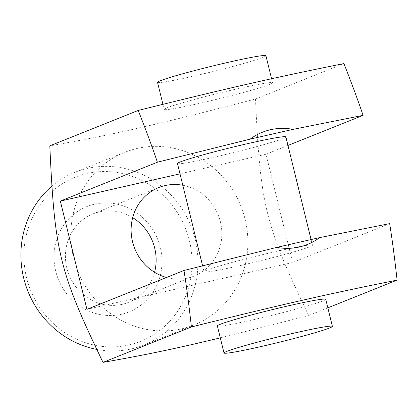 <?xml version="1.0" encoding="UTF-8"?>
<svg xmlns="http://www.w3.org/2000/svg" width="418" height="418" viewBox="0 0 418 418"><rect width="100%" height="100%" fill="white"/><g stroke="black" fill="none" stroke-linecap="round" stroke-linejoin="round"><path stroke-width="0.31" stroke-dasharray="2.09 1.57" d="M137.198 148.442A93.005 87.78 -111.8 0 1 243.182 212.501A93.005 87.78 -111.8 0 1 193.942 324.995A93.005 87.78 -111.8 0 1 181.516 328.867A93.005 87.78 -111.8 0 1 75.533 264.808A93.005 87.78 -111.8 0 1 124.778 152.314A93.005 87.78 -111.8 0 1 137.198 148.442M220.302 337.896L308.683 315.522C265.09 224.816 260.283 205.254 255.502 99.009C196.841 114.281 167.655 121.424 138.473 128.112C109.788 134.601 86.343 139.445 49.815 145.851M325.753 299.309A55.803 2.727 -13.8 0 1 322.978 300.908A55.803 2.727 -13.8 0 1 263.204 317.44A55.803 2.727 -13.8 0 1 217.365 325.93M157.534 82.351A55.803 2.727 166.2 0 0 203.378 73.861A55.803 2.727 166.2 0 0 263.152 57.329A55.803 2.727 166.2 0 0 265.921 55.73M166.954 107.818A55.803 2.727 166.2 0 0 164.185 109.417A55.803 2.727 166.2 0 0 210.024 100.926A55.803 2.727 166.2 0 0 269.798 84.394A55.803 2.727 166.2 0 0 272.567 82.795A55.803 2.727 166.2 0 0 226.728 91.286A55.803 2.727 166.2 0 0 166.954 107.818M285.865 136.926A55.803 2.727 -13.8 0 1 283.09 138.525A55.803 2.727 -13.8 0 1 223.322 155.057A55.803 2.727 -13.8 0 1 177.478 163.548M206.842 270.206A55.803 2.727 166.2 0 0 204.068 271.805A55.803 2.727 166.2 0 0 249.912 263.314A55.803 2.727 166.2 0 0 309.686 246.782A55.803 2.727 166.2 0 0 312.455 245.183A55.803 2.727 166.2 0 0 266.611 253.674A55.803 2.727 166.2 0 0 206.842 270.206M51.518 186.485A93.005 87.78 -111.8 0 1 74.838 172.32A93.005 87.78 -111.8 0 1 87.263 168.444A93.005 87.78 -111.8 0 1 193.247 232.507A93.005 87.78 -111.8 0 1 144.006 344.996A93.005 87.78 -111.8 0 1 131.581 348.873A93.005 87.78 -111.8 0 1 96.417 349.344M129.047 344.934A88.355 83.391 68.2 0 0 189.411 240.684A88.355 83.391 68.2 0 0 86.944 173.527A88.355 83.391 68.2 0 0 26.574 277.771A88.355 83.391 68.2 0 0 129.047 344.934M154.571 272.275A47.668 44.987 -111.8 0 1 128.498 302.36A47.668 44.987 -111.8 0 1 122.134 304.351A47.668 44.987 -111.8 0 1 67.815 271.517A47.668 44.987 -111.8 0 1 93.052 213.864A47.668 44.987 -111.8 0 1 99.421 211.879A47.668 44.987 -111.8 0 1 132.684 217.637M182.812 185.258A47.668 44.987 -111.8 0 1 221.462 227.507A47.668 44.987 -111.8 0 1 194.203 276.047A47.668 44.987 -111.8 0 1 187.839 278.033A47.668 44.987 -111.8 0 1 166.479 277.484M94.478 204.198A56.733 53.546 68.2 0 0 55.714 271.136A56.733 53.546 68.2 0 0 121.513 314.258A56.733 53.546 68.2 0 0 160.272 247.32A56.733 53.546 68.2 0 0 94.478 204.198M308.683 315.522L327.848 307.847M255.502 99.009L343.92 63.593M287.96 145.459L266.026 154.242L292.621 262.504L389.66 223.63M86.934 309.346L292.621 262.504M266.026 154.242L180.006 173.836M162.931 104.328L164.185 109.417M202.589 265.775L204.068 271.805M74.838 172.32L124.778 152.314M93.052 213.864L158.756 187.546M194.203 276.042L128.498 302.36M144.006 344.996L193.942 324.995M311.076 239.561L312.455 245.183M271.575 78.736L272.567 82.795"/><path stroke-width="0.63" d="M397.1 280.107C355.896 288.383 331.239 293.713 302.444 300.249C273.372 306.896 245.397 313.552 191.413 326.949C188.905 304.508 186.428 285.682 183.972 270.477L276.784 247.372A60.453 57.057 68.2 0 0 299.319 247.001A60.453 57.057 68.2 0 0 319.639 237.612L389.66 223.63C392.11 238.835 394.592 257.66 397.1 280.107L327.848 307.847M293.049 129.355A60.453 57.057 68.2 0 0 270.514 129.721A60.453 57.057 68.2 0 0 250.194 139.11L157.382 162.221C152.596 147.951 146.211 130.693 138.233 110.436C192.217 97.039 220.187 90.382 249.264 83.736C278.059 77.199 302.716 71.87 343.92 63.593C351.899 83.846 358.283 101.104 363.07 115.373L293.049 129.355L250.194 139.11M138.233 110.436L49.815 145.851C54.601 252.101 59.403 271.663 102.995 362.369C139.523 355.958 162.968 351.115 191.658 344.625L220.302 337.896M224.011 352.996L217.365 325.93A55.803 2.727 -13.8 0 1 220.134 324.331A55.803 2.727 -13.8 0 1 279.908 307.8A55.803 2.727 -13.8 0 1 325.753 299.309L332.399 326.374A55.803 2.727 -13.8 0 1 329.624 327.973A55.803 2.727 -13.8 0 1 269.856 344.505A55.803 2.727 -13.8 0 1 224.011 352.996A55.803 2.727 -13.8 0 1 226.781 351.397A55.803 2.727 -13.8 0 1 286.555 334.865A55.803 2.727 -13.8 0 1 332.399 326.374M271.575 78.736L265.921 55.73A55.803 2.727 166.2 0 0 220.082 64.22A55.803 2.727 166.2 0 0 160.308 80.752A55.803 2.727 166.2 0 0 157.534 82.351L162.931 104.328M202.589 265.775L177.478 163.548A55.803 2.727 -13.8 0 1 180.252 161.949A55.803 2.727 -13.8 0 1 240.021 145.417A55.803 2.727 -13.8 0 1 285.865 136.926L311.076 239.561M96.417 349.344A93.005 87.78 -111.8 0 1 24.416 280.854A93.005 87.78 -111.8 0 1 51.518 186.485M166.479 277.484A47.668 44.987 -111.8 0 1 131.294 234.143A47.668 44.987 -111.8 0 1 158.756 187.546A47.668 44.987 -111.8 0 1 165.126 185.561A47.668 44.987 -111.8 0 1 182.812 185.258M132.684 217.637A47.668 44.987 -111.8 0 1 154.571 272.275M102.995 362.369L191.413 326.949M363.07 115.373L287.96 145.459M183.972 270.477L86.934 309.346L60.344 201.089L157.382 162.221M319.639 237.612L276.784 247.372M180.006 173.836L60.344 201.089"/></g></svg>
